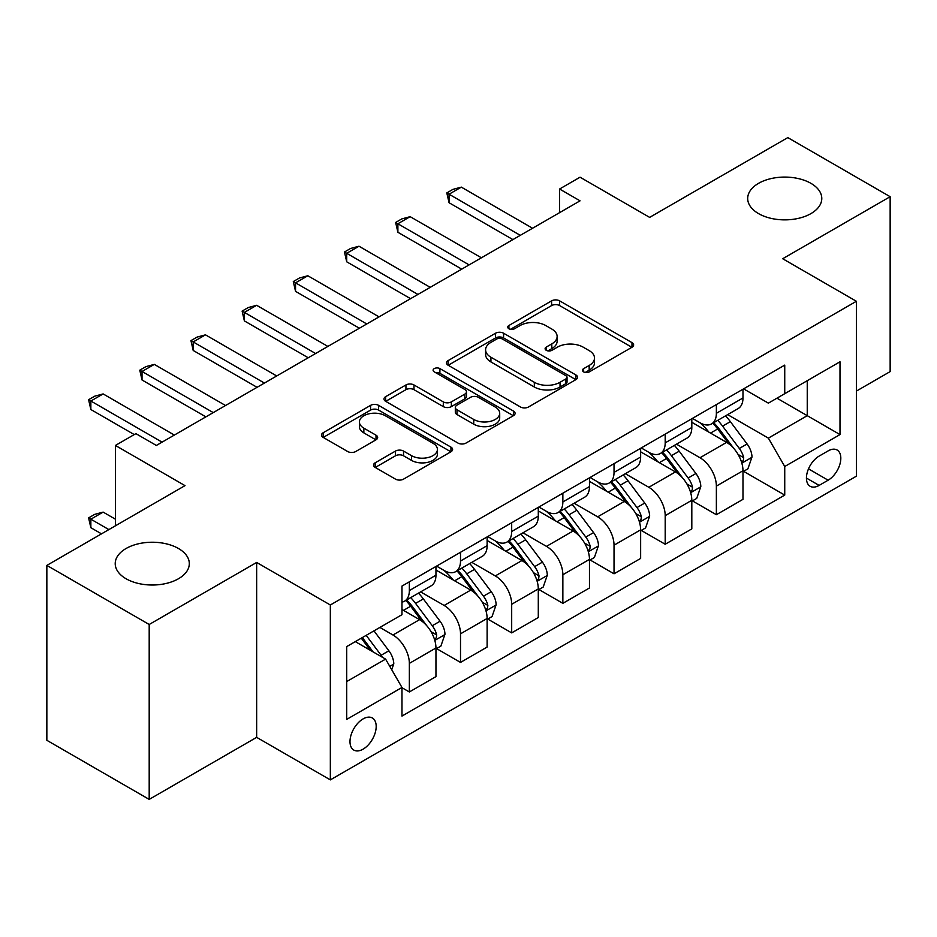<?xml version="1.0" encoding="UTF-8"?>
<svg xmlns="http://www.w3.org/2000/svg" width="937" height="937" viewBox="0 0 937 937"><rect width="100%" height="100%" fill="white"/><g stroke="black" fill="none" stroke-linecap="round" stroke-linejoin="round"><path stroke-width="1.41" d="M583.646 371.907A3.982 2.296 0 0 0 589.268 371.907L631.971 347.252A5.681 3.279 0 0 0 633.635 344.933A5.681 3.279 0 0 0 631.971 342.614L559.635 300.859A5.681 3.279 0 0 0 551.6 300.859L508.908 325.502A3.982 2.296 0 0 0 507.749 327.13A3.982 2.296 0 0 0 508.908 328.746A3.982 2.296 0 0 0 514.53 328.746L520.058 325.561A18.19 10.494 0 0 1 545.779 325.561L551.799 329.039A18.19 10.494 0 0 1 557.128 336.465A18.19 10.494 0 0 1 551.799 343.891L546.283 347.077A3.982 2.296 0 0 0 545.111 348.705A3.982 2.296 0 0 0 546.283 350.321A3.982 2.296 0 0 0 551.905 350.321L557.433 347.135A18.19 10.494 0 0 1 583.142 347.135L589.174 350.614A18.19 10.494 0 0 1 594.503 358.039A18.19 10.494 0 0 1 589.174 365.465L583.646 368.651A3.982 2.296 0 0 0 582.486 370.279A3.982 2.296 0 0 0 583.646 371.907L583.646 368.651M178.463 548.496A37.047 21.387 0 0 0 138.079 543.87A37.047 21.387 0 0 0 115.216 563.629A37.047 21.387 0 0 0 126.062 578.75A37.047 21.387 0 0 0 166.446 583.388A37.047 21.387 0 0 0 189.309 563.629A37.047 21.387 0 0 0 178.463 548.496M810.938 183.347A37.047 21.387 0 0 0 770.554 178.709A37.047 21.387 0 0 0 747.691 198.468A37.047 21.387 0 0 0 758.537 213.601A37.047 21.387 0 0 0 798.921 218.239A37.047 21.387 0 0 0 821.784 198.468A37.047 21.387 0 0 0 810.938 183.347M363.087 749.167A18.529 10.694 120 0 0 375.187 732.839A18.529 10.694 120 0 0 372.352 717.988A18.529 10.694 120 0 0 363.087 718.913A18.529 10.694 120 0 0 350.988 735.24A18.529 10.694 120 0 0 353.823 750.08A18.529 10.694 120 0 0 363.087 749.167M375.198 462.784A5.681 3.279 0 0 0 373.535 465.103A5.681 3.279 0 0 0 375.198 467.422L395.496 479.135A5.681 3.279 0 0 0 403.531 479.135L450.943 451.763A5.681 3.279 0 0 0 452.606 449.444A5.681 3.279 0 0 0 450.943 447.125L378.618 405.37A5.681 3.279 0 0 0 370.583 405.37L323.171 432.742A5.681 3.279 0 0 0 321.496 435.061A5.681 3.279 0 0 0 323.171 437.38L347.674 451.529A5.681 3.279 0 0 0 355.709 451.529L376.006 439.816A5.681 3.279 0 0 0 377.67 437.497A5.681 3.279 0 0 0 376.006 435.178L363.849 428.162A15.203 8.773 0 0 1 359.398 421.955A15.203 8.773 0 0 1 368.78 413.849A15.203 8.773 0 0 1 385.353 415.747L432.964 443.236A15.203 8.773 0 0 1 437.415 449.444A15.203 8.773 0 0 1 428.033 457.549A15.203 8.773 0 0 1 411.472 455.651L403.531 451.072A5.681 3.279 0 0 0 395.496 451.072L375.198 462.784L375.198 467.422M856.383 391.092L890.15 371.602L890.15 196.7L787.806 137.61L649.646 217.384L580.05 177.198L559.588 189.016L580.05 200.834L156.362 445.45L135.888 433.632L115.415 445.45L115.415 525.809M149.194 624.487L149.194 799.39L256.656 737.349L256.656 562.446L149.194 624.487L46.85 565.398L185.011 485.635L115.415 445.45M256.656 562.446L330.339 604.986L856.383 301.281L856.383 476.183L330.339 779.889L330.339 604.986M890.15 196.7L782.688 258.741L856.383 301.281M520.457 406.986A5.681 3.279 0 0 0 528.503 406.986L575.915 379.614A5.681 3.279 0 0 0 577.579 377.295A5.681 3.279 0 0 0 575.915 374.976L503.579 333.221A5.681 3.279 0 0 0 495.544 333.221L448.132 360.593A5.681 3.279 0 0 0 446.469 362.912A5.681 3.279 0 0 0 448.132 365.231L520.457 406.986M435.857 372.762A3.982 2.296 0 0 1 439.898 373.324L439.898 368.592L513.429 411.05A5.681 3.279 0 0 1 515.092 413.369A5.681 3.279 0 0 1 513.429 415.688L466.017 443.06A5.681 3.279 0 0 1 457.982 443.06L385.646 401.305L385.646 396.667A5.681 3.279 0 0 0 383.983 398.986A5.681 3.279 0 0 0 385.646 401.305M385.646 396.667L405.944 384.955A5.681 3.279 0 0 1 413.978 384.955L443.306 401.891A5.681 3.279 0 0 0 451.353 401.891L464.811 394.114A5.681 3.279 0 0 0 466.474 391.795A5.681 3.279 0 0 0 464.811 389.476L434.264 371.848A3.982 2.296 0 0 1 433.105 370.22A3.982 2.296 0 0 1 435.564 368.1A3.982 2.296 0 0 1 439.898 368.592M149.194 799.39L46.85 740.3L46.85 565.398M828.132 450.896L819.125 456.096A17.944 10.366 120 0 0 807.401 471.908A17.944 10.366 120 0 0 810.154 486.291A17.944 10.366 120 0 0 819.125 485.401L828.132 480.201A17.944 10.366 120 0 0 839.857 464.389A17.944 10.366 120 0 0 837.104 450.006A17.944 10.366 120 0 0 828.132 450.896M743.591 388.855L768.363 403.144L784.737 393.692L784.737 365.102L401.973 586.082L401.973 614.684L346.713 646.589L346.713 719.382L401.973 687.477L401.973 716.079L784.737 495.087L784.737 466.497L768.363 438.129L727.662 414.634M784.737 393.692L839.997 361.787L839.997 434.581L784.737 466.497M256.656 737.349L330.339 779.889M559.588 189.016L559.588 212.652M776.96 398.19L807.249 415.677L807.249 380.691L839.997 361.787M768.363 438.129L807.249 415.677L839.997 434.581M346.713 681.562L385.599 659.109L355.31 641.622M401.973 687.711L409.352 691.963L409.352 663.373A23.156 13.376 -120 0 0 392.966 635.005L379.872 627.439M409.352 691.963L435.951 676.608L435.951 648.006A23.156 13.376 -120 0 0 419.577 619.65L401.973 609.483M436.572 648.603L460.512 662.424L460.512 633.822A23.156 13.376 -120 0 0 444.138 605.466L420.631 591.891M460.512 662.424L487.123 647.057L487.123 618.467A23.156 13.376 -120 0 0 470.749 590.099L435.951 570.012M487.744 619.052L511.684 632.885L511.684 604.283A23.156 13.376 -120 0 0 495.31 575.915L471.803 562.341M511.684 632.885L538.295 617.518L538.295 588.916A23.156 13.376 -120 0 0 521.921 560.56L487.123 540.473M538.916 589.514L562.856 603.334L562.856 574.744A23.156 13.376 -120 0 0 546.482 546.376L522.975 532.802M562.856 603.334L589.467 587.979L589.467 559.377A23.156 13.376 -120 0 0 573.093 531.01L538.295 510.923M590.087 559.963L614.028 573.795L614.028 545.193A23.156 13.376 -120 0 0 597.654 516.837L574.147 503.263M614.028 573.795L640.639 558.429L640.639 529.838A23.156 13.376 -120 0 0 624.265 501.471L589.467 481.384M641.259 530.424L665.2 544.245L665.2 515.655A23.156 13.376 -120 0 0 648.826 487.287L625.319 473.712M665.2 544.245L691.811 528.89L691.811 500.288A23.156 13.376 -120 0 0 675.436 471.932L640.639 451.833M692.42 500.885L716.372 514.706L716.372 486.104A23.156 13.376 -120 0 0 699.998 457.748L676.491 444.173M716.372 514.706L742.982 499.339L742.982 470.749A23.156 13.376 -120 0 0 726.608 442.381L691.811 422.294M692.42 418.394L699.998 422.763A23.156 13.376 -120 0 0 711.581 423.911A23.156 13.376 -120 0 0 716.372 413.311L716.372 404.561M641.248 447.933L648.826 452.313A23.156 13.376 -120 0 0 660.409 453.461A23.156 13.376 -120 0 0 665.2 442.861L665.2 434.112M590.087 477.483L597.654 481.852A23.156 13.376 -120 0 0 609.237 483A23.156 13.376 -120 0 0 614.028 472.4L614.028 463.651M538.916 507.022L546.482 511.391A23.156 13.376 -120 0 0 558.065 512.539A23.156 13.376 -120 0 0 562.856 501.939L562.856 493.202M487.744 536.573L495.31 540.942A23.156 13.376 -120 0 0 506.894 542.09A23.156 13.376 -120 0 0 511.684 531.49L511.684 522.741M436.572 566.112L444.138 570.481A23.156 13.376 -120 0 0 455.722 571.629A23.156 13.376 -120 0 0 460.512 561.029L460.512 552.28M743.591 471.334L784.737 495.087M711.581 423.911L738.18 408.555A23.156 13.376 -120 0 0 742.982 397.956L742.982 389.206M660.409 453.461L687.02 438.094A23.156 13.376 -120 0 0 691.811 427.495L691.811 418.745M609.237 483L635.848 467.633A23.156 13.376 -120 0 0 640.639 457.033L640.639 448.296M558.065 512.539L584.676 497.184A23.156 13.376 -120 0 0 589.467 486.584L589.467 477.835M506.894 542.09L533.504 526.723A23.156 13.376 -120 0 0 538.295 516.123L538.295 507.374M455.722 571.629L482.332 556.273A23.156 13.376 -120 0 0 487.123 545.662L487.123 536.924M401.973 602.104A23.156 13.376 -120 0 0 404.55 601.179L431.161 585.812A23.156 13.376 -120 0 0 435.951 575.213L435.951 566.463M404.55 601.179A23.156 13.376 -120 0 0 409.352 590.568L409.352 581.83M385.599 659.109L401.973 687.477M585.238 372.457L589.174 370.185A18.19 10.494 0 0 0 594.503 362.771L594.503 358.039M557.128 336.465L557.128 341.197A18.19 10.494 0 0 1 551.799 348.611L547.864 350.883M631.889 347.299L559.635 305.579A5.681 3.279 0 0 0 551.6 305.579L510.501 329.309M575.833 379.661L503.579 337.941A5.681 3.279 0 0 0 495.544 337.941L448.214 365.278M565.866 378.923A3.982 2.296 0 0 0 567.037 377.295A3.982 2.296 0 0 0 565.866 375.667L502.384 339.018A3.982 2.296 0 0 0 496.751 339.018L490.929 342.38A18.19 10.494 0 0 0 485.6 349.806A18.19 10.494 0 0 0 490.929 357.231L534.324 382.284A18.19 10.494 0 0 0 560.045 382.284L565.866 378.923L565.866 383.643A3.982 2.296 0 0 0 567.037 382.027L567.037 377.295M485.6 349.806L485.6 354.526A18.19 10.494 0 0 0 490.929 361.951L490.929 357.231M565.866 383.643L560.045 387.004A18.19 10.494 0 0 1 534.324 387.004L490.929 361.951M385.728 401.352L405.944 389.675L405.944 384.955M466.474 391.795L466.474 396.527A5.681 3.279 0 0 1 464.811 398.846L451.353 406.611A5.681 3.279 0 0 1 443.306 406.611L413.978 389.675A5.681 3.279 0 0 0 405.944 389.675M439.898 373.324L513.359 415.735M473.747 419.46A15.203 8.773 0 0 0 490.32 421.357A15.203 8.773 0 0 0 499.702 413.252A15.203 8.773 0 0 0 495.251 407.045L478.467 397.358A5.681 3.279 0 0 0 470.433 397.358L456.975 405.135A5.681 3.279 0 0 0 455.312 407.454A5.681 3.279 0 0 0 456.975 409.774L473.747 419.46L473.747 424.192A15.203 8.773 0 0 0 490.32 426.089A15.203 8.773 0 0 0 499.702 417.984L499.702 413.252M455.312 407.454L455.312 412.186A5.681 3.279 0 0 0 456.975 414.505L456.975 409.774M473.747 424.192L456.975 414.505M437.415 449.444L437.415 454.176A15.203 8.773 0 0 1 428.033 462.281A15.203 8.773 0 0 1 411.472 460.372L403.531 455.792A5.681 3.279 0 0 0 395.496 455.792L375.28 467.469M359.398 421.955L359.398 426.675A15.203 8.773 0 0 0 363.849 432.882L363.849 428.162M375.924 439.863L363.849 432.882M450.873 451.81L378.618 410.09A5.681 3.279 0 0 0 370.583 410.09L323.242 437.427M742.982 471.686L747.89 468.851L751.989 457.033A15.343 8.855 -120 0 0 747.094 443.974L730.368 421.65A44.285 25.568 -120 0 0 725.531 415.852M708.899 432.156A44.285 25.568 -120 0 0 699.834 422.669M741.589 462.292L743.369 460.372L743.709 457.689A15.343 8.855 -120 0 0 739.316 448.46L722.591 426.136A44.285 25.568 -120 0 0 717.754 420.35M713.631 422.728A36.766 21.223 60 0 1 719.663 429.591L733.823 448.483M712.846 423.184A44.285 25.568 60 0 1 717.672 428.97L728.799 443.81M520.281 235.339L449.057 194.217L449.057 202.732L446.808 192.917L452.946 189.368L461.332 187.131L532.567 228.253M512.914 239.603L449.057 202.732M461.332 187.131L449.057 194.217L446.808 192.917M691.811 501.236L696.718 498.402L700.817 486.584A15.343 8.855 -120 0 0 695.922 473.513L679.196 451.189A44.285 25.568 -120 0 0 674.359 445.403M657.727 461.707A44.285 25.568 -120 0 0 648.662 452.208M690.417 491.843L692.197 489.91L692.537 487.24A15.343 8.855 -120 0 0 688.145 478.011L671.419 455.675A44.285 25.568 -120 0 0 666.582 449.889M662.459 452.266A36.766 21.223 60 0 1 668.491 459.13L682.651 478.022M661.674 452.723A44.285 25.568 60 0 1 666.5 458.509L677.627 473.361M640.639 530.775L645.558 527.941L649.646 516.123A15.343 8.855 -120 0 0 644.75 503.064L628.024 480.728A44.285 25.568 -120 0 0 623.187 474.942M606.555 491.246A44.285 25.568 -120 0 0 597.49 481.759M639.245 521.382L641.025 519.449L641.365 516.779A15.343 8.855 -120 0 0 636.973 507.549L620.247 485.225A44.285 25.568 -120 0 0 615.41 479.439M611.287 481.817A36.766 21.223 60 0 1 617.319 488.669L631.479 507.573M610.502 482.274A44.285 25.568 60 0 1 615.328 488.06L626.455 502.9M589.467 560.326L594.386 557.48L598.474 545.662A15.343 8.855 -120 0 0 593.578 532.603L576.852 510.278A44.285 25.568 -120 0 0 572.015 504.493M555.383 520.785A44.285 25.568 -120 0 0 546.318 511.297M588.073 550.921L589.853 549L590.193 546.318A15.343 8.855 -120 0 0 585.801 537.088L569.075 514.764A44.285 25.568 -120 0 0 564.238 508.978M560.115 511.356A36.766 21.223 60 0 1 566.159 518.22L580.308 537.112M559.33 511.813A44.285 25.568 60 0 1 564.156 517.599L575.283 532.45M469.109 264.89L397.885 223.767L397.885 232.271L395.637 222.467L401.774 218.918L410.16 216.67L481.395 257.792M461.742 269.142L397.885 232.271M410.16 216.67L397.885 223.767L395.637 222.467M417.937 294.429L346.713 253.306L346.713 261.81L344.465 252.006L350.602 248.457L358.988 246.22L430.224 287.343M410.57 298.68L346.713 261.81M358.988 246.22L346.713 253.306L344.465 252.006M366.777 323.968L295.542 282.845L295.542 291.36L293.293 281.545L299.43 278.008L307.828 275.759L379.052 316.882M359.398 328.231L295.542 291.36M307.828 275.759L295.542 282.845L293.293 281.545M538.295 589.865L543.214 587.03L547.302 575.213A15.343 8.855 -120 0 0 542.406 562.141L525.68 539.817A44.285 25.568 -120 0 0 520.843 534.031M504.211 550.335A44.285 25.568 -120 0 0 495.146 540.848M536.901 580.471L538.681 578.539L539.021 575.868A15.343 8.855 -120 0 0 534.629 566.639L517.903 544.303A44.285 25.568 -120 0 0 513.066 538.517M508.943 540.895A36.766 21.223 60 0 1 514.987 547.758L529.136 566.662M508.159 541.352A44.285 25.568 60 0 1 512.984 547.149L524.111 561.989M315.605 353.518L244.37 312.396L244.37 320.899L242.121 311.096L248.258 307.547L256.656 305.298L327.88 346.421M308.226 357.77L244.37 320.899M256.656 305.298L244.37 312.396L242.121 311.096M487.123 619.404L492.042 616.569L496.13 604.752A15.343 8.855 -120 0 0 491.234 591.692L474.509 569.356A44.285 25.568 -120 0 0 469.671 563.57M453.039 579.874A44.285 25.568 -120 0 0 443.974 570.387M485.729 610.01L487.509 608.09L487.849 605.407A15.343 8.855 -120 0 0 483.457 596.178L466.731 573.854A44.285 25.568 -120 0 0 461.894 568.068M457.771 570.446A36.766 21.223 60 0 1 463.815 577.309L477.964 596.201M456.987 570.902A44.285 25.568 60 0 1 461.812 576.688L472.939 591.528M264.433 383.057L193.198 341.935L193.198 350.45L190.949 340.635L197.086 337.086L205.484 334.849L276.708 375.971M257.066 387.309L193.198 350.45M205.484 334.849L193.198 341.935L190.949 340.635M435.951 648.954L440.87 646.12L444.958 634.302A15.343 8.855 -120 0 0 440.062 621.231L423.337 598.907A44.285 25.568 -120 0 0 418.499 593.121M434.557 639.549L436.337 637.628L436.677 634.946A15.343 8.855 -120 0 0 432.285 625.729L415.559 603.393A44.285 25.568 -120 0 0 410.722 597.607M406.611 599.985A36.766 21.223 60 0 1 412.643 606.848L426.792 625.74M405.815 600.441A44.285 25.568 60 0 1 410.652 606.227L421.767 621.079M213.261 412.608L142.026 371.474L142.026 379.989L139.777 370.174L145.914 366.636L154.312 364.388L225.536 405.51M205.894 416.86L142.026 379.989M154.312 364.388L142.026 371.474L139.777 370.174M391.748 669.744L393.786 663.841A15.343 8.855 -120 0 0 388.89 650.782L373.968 630.847M382.507 657.329A15.343 8.855 -120 0 0 381.113 655.268L366.191 635.345M362.35 637.558L373.067 651.883M361.272 638.179L370.373 650.325M115.415 519.192L103.14 512.106L90.854 519.192L108.868 529.592M90.854 527.707L88.605 517.892L90.854 519.192L90.854 527.707L101.501 533.844M88.605 517.892L94.742 514.354L103.14 512.106M162.089 442.147L90.854 401.024L90.854 409.528L88.605 399.724L94.742 396.175L103.14 393.927L174.364 435.061M134.249 434.581L90.854 409.528M103.14 393.927L90.854 401.024L88.605 399.724M392.966 635.005L419.577 619.65M444.138 605.466L470.749 590.099M495.31 575.915L521.921 560.56M546.482 546.376L573.093 531.01M597.654 516.837L624.265 501.471M648.826 487.287L675.436 471.932M699.998 457.748L726.608 442.381M716.372 413.311L742.982 397.956M716.372 486.104L742.982 470.749M665.2 515.655L691.811 500.288M665.2 442.861L691.811 427.495M614.028 545.193L640.639 529.838M614.028 472.4L640.639 457.033M562.856 574.744L589.467 559.377M562.856 501.939L589.467 486.584M511.684 604.283L538.295 588.916M511.684 531.49L538.295 516.123M460.512 633.822L487.123 618.467M460.512 561.029L487.123 545.662M409.352 663.373L435.951 648.006M409.352 590.568L435.951 575.213M808.502 468.863L828.132 480.201M806.429 478.069L819.125 485.401M589.174 370.185L589.174 365.465M546.283 350.321L546.283 347.077M551.799 348.611L551.799 343.891M508.908 328.746L508.908 325.502M551.6 305.579L551.6 300.859M559.635 305.579L559.635 300.859M631.971 347.252L631.971 342.614M448.132 365.231L448.132 360.593M495.544 337.941L495.544 333.221M503.579 337.941L503.579 333.221M575.915 379.614L575.915 374.976M534.324 387.004L534.324 382.284M560.045 387.004L560.045 382.284M413.978 389.675L413.978 384.955M443.306 406.611L443.306 401.891M451.353 406.611L451.353 401.891M464.811 398.846L464.811 394.114M513.429 415.688L513.429 411.05M395.496 455.792L395.496 451.072M403.531 455.792L403.531 451.072M411.472 460.372L411.472 455.651M376.006 439.816L376.006 435.178M323.171 437.38L323.171 432.742M370.583 410.09L370.583 405.37M378.618 410.09L378.618 405.37M450.943 451.763L450.943 447.125M741.835 463.136L751.884 457.338M722.591 426.136L730.368 421.65M710.527 433.093L717.672 428.97M739.316 448.46L747.094 443.974M738.098 454.457L743.709 457.689M690.663 492.675L700.712 486.877M671.419 455.675L679.196 451.189M659.355 462.644L666.5 458.509M688.145 478.011L695.922 473.513M686.926 483.996L692.537 487.24M639.491 522.225L649.54 516.416M620.247 485.225L628.024 480.728M608.183 492.183L615.328 488.06M636.973 507.549L644.75 503.064M635.754 513.546L641.365 516.779M588.319 551.764L598.368 545.966M569.075 514.764L576.852 510.278M557.011 521.733L564.156 517.599M585.801 537.088L593.578 532.603M584.583 543.085L590.193 546.318M537.147 581.303L547.196 575.505M517.903 544.303L525.68 539.817M505.839 551.272L512.984 547.149M534.629 566.639L542.406 562.141M533.411 572.624L539.021 575.868M485.975 610.854L496.024 605.044M466.731 573.854L474.509 569.356M454.668 580.811L461.812 576.688M483.457 596.178L491.234 591.692M482.239 602.175L487.849 605.407M434.815 640.393L444.864 634.595M415.559 603.393L423.337 598.907M403.496 610.362L410.652 606.227M432.285 625.729L440.062 621.231M431.067 631.714L436.677 634.946M389.804 666.383L393.692 664.134M381.113 655.268L388.89 650.782"/></g></svg>
